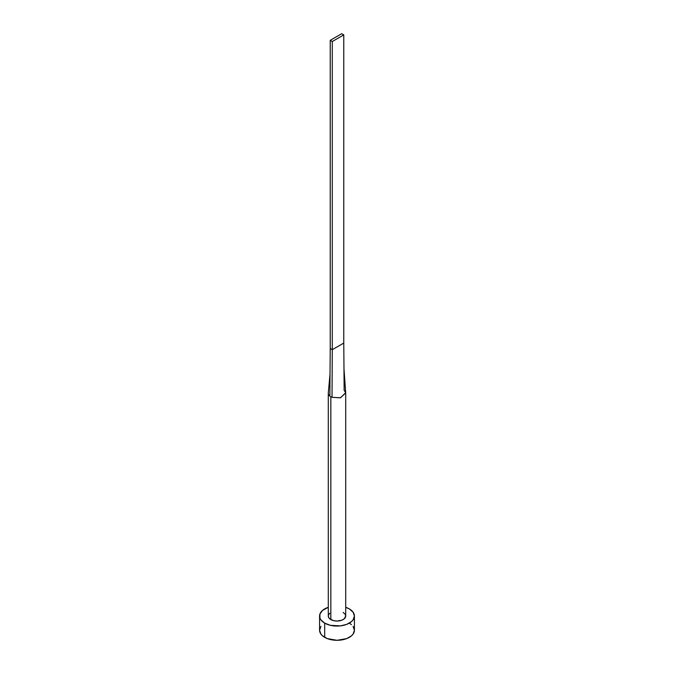 <?xml version="1.0" encoding="UTF-8"?>
<svg xmlns="http://www.w3.org/2000/svg" width="674" height="674" viewBox="0 0 674 674"><rect width="100%" height="100%" fill="white"/><g stroke="black" fill="none" stroke-linecap="round" stroke-linejoin="round"><path stroke-width="1.01" d="M328.289 393.186A8.711 5.03 180 0 1 328.314 392.824A8.711 5.03 0 0 0 329.856 396.068A8.711 5.03 0 0 0 330.841 396.75A8.711 5.03 180 0 1 329.856 396.068A8.711 5.03 180 0 1 328.289 393.186L328.289 616.019A8.711 5.03 0 0 0 330.841 619.574L330.841 396.75A8.711 5.03 0 0 0 332.021 397.315L340.387 397.82L345.695 392.917L343.976 368.686L343.774 343.058L344.144 390.313L345.669 392.706L340.581 397.77L332.021 397.315A8.711 5.03 180 0 1 330.841 396.75L330.841 619.574A8.711 5.03 0 0 0 340.336 620.661A8.711 5.03 0 0 0 345.711 616.019L344.246 618.816L341.836 620.198L337 621.049L333.664 620.661L329.755 618.816L328.457 617.005L328.457 615.042L329.755 613.222M320.908 626.39L319.577 630.241A17.423 10.059 0 0 0 324.683 637.351L324.683 623.13L330.336 625.312L340.395 625.885L346.68 624.385L351.483 621.605L353.092 619.869L354.423 616.019L353.092 612.169L349.317 608.908L345.711 607.308A17.423 10.059 180 0 1 349.317 608.908A17.423 10.059 180 0 1 354.423 616.019A17.423 10.059 180 0 1 343.664 625.312A17.423 10.059 180 0 1 324.683 623.13L324.683 637.351A17.423 10.059 0 0 0 343.664 639.533A17.423 10.059 0 0 0 354.423 630.241L353.092 626.39M324.683 623.13A17.423 10.059 180 0 1 319.577 616.019A17.423 10.059 180 0 1 328.289 607.308L322.517 610.433L319.914 614.056L319.914 617.982L320.908 619.869L324.683 623.13M343.159 612.464L345.046 614.098L345.711 616.019L345.711 393.186M319.577 616.019L319.577 630.241L320.908 634.091L322.517 635.826L327.32 638.607L337 640.3L346.68 638.607L351.483 635.826L353.092 634.091L354.423 630.241L354.423 616.019M351.483 624.655L349.317 623.13M329.856 396.068L330.226 348.509L329.856 396.068M332.021 397.315L332.282 349.688L330.226 348.509L330.226 40.339L330.226 348.509L332.282 349.688L332.021 397.315M343.774 343.058L332.282 349.688L332.282 41.527L343.774 34.888L343.774 343.058L332.282 349.688L332.282 41.527L343.774 34.888L341.718 33.7L330.226 40.339L332.282 41.527L330.226 40.339L341.718 33.7L343.774 34.888L343.774 343.058M330.024 374.028L328.305 392.875"/></g></svg>
